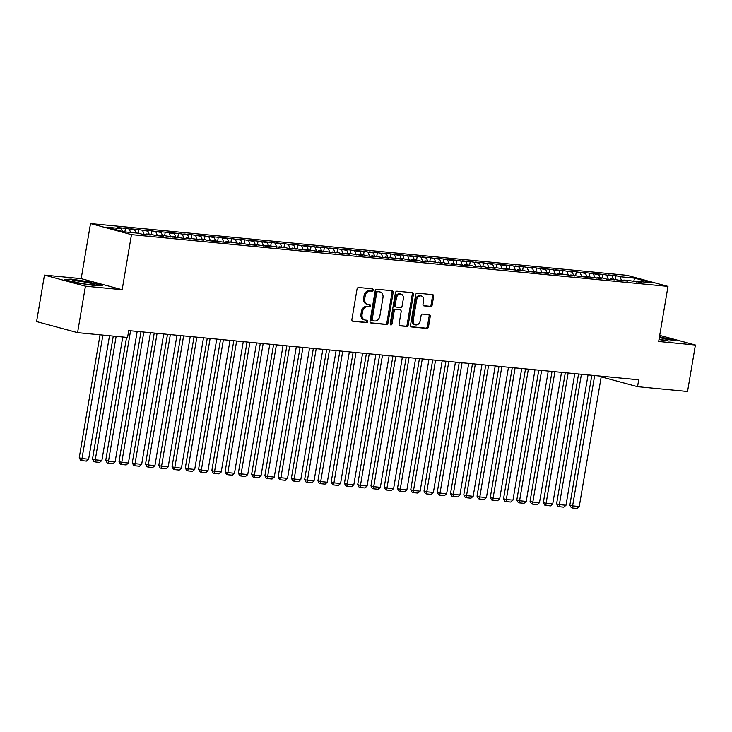 <?xml version="1.0" encoding="UTF-8"?>
<svg xmlns="http://www.w3.org/2000/svg" width="732" height="732" viewBox="0 0 732 732"><rect width="100%" height="100%" fill="white"/><g stroke="black" fill="none" stroke-linecap="round" stroke-linejoin="round"><path stroke-width="1.1" d="M373.164 290.092A1.208 0.906 105.1 0 0 372.46 288.82L358.625 287.484A1.72 1.299 105.1 0 0 357.042 289.048L351.9 319.463A1.72 1.299 105.1 0 0 352.916 321.284L366.741 322.611A1.208 0.906 105.1 0 0 367.144 320.25L365.35 320.076A5.499 4.163 105.1 0 1 364.829 319.985A5.499 4.163 105.1 0 1 362.102 314.266L362.532 311.731A5.499 4.163 105.1 0 1 367.61 306.726L369.395 306.9A1.208 0.906 105.1 0 0 369.797 304.539L368.013 304.366A5.499 4.163 105.1 0 1 367.491 304.265A5.499 4.163 105.1 0 1 364.756 298.555L365.186 296.021A5.499 4.163 105.1 0 1 370.264 291.016L372.057 291.19A1.208 0.906 105.1 0 0 373.164 290.092M367.491 304.265L366.384 303.972A5.499 4.163 105.1 0 1 363.648 298.253L364.079 295.719A5.499 4.163 105.1 0 1 369.157 290.714L370.95 290.888A1.208 0.906 105.1 0 0 371.81 288.756M352.348 321.037L365.634 322.318A1.208 0.906 105.1 0 0 366.494 320.186M364.829 319.985L363.722 319.683A5.499 4.163 105.1 0 1 360.995 313.964L361.425 311.429A5.499 4.163 105.1 0 1 366.503 306.424L368.288 306.598A1.208 0.906 105.1 0 0 369.157 304.475M430.608 306.534A1.72 1.299 105.1 0 0 432.191 304.979L433.637 296.442A1.72 1.299 105.1 0 0 432.621 294.63L417.267 293.148A1.72 1.299 105.1 0 0 415.675 294.712L410.533 325.127A1.72 1.299 105.1 0 0 411.549 326.939L426.902 328.421A1.72 1.299 105.1 0 0 428.495 326.856L430.233 316.544A1.72 1.299 105.1 0 0 429.217 314.733L422.648 314.101A1.72 1.299 105.1 0 0 421.065 315.666L420.195 320.772A4.602 3.477 105.1 0 1 415.511 324.88A4.602 3.477 105.1 0 1 413.232 320.104L416.618 300.083A4.602 3.477 105.1 0 1 421.303 295.975A4.602 3.477 105.1 0 1 423.581 300.751L423.023 304.091A1.72 1.299 105.1 0 0 424.038 305.903L429.501 306.241A1.72 1.299 105.1 0 0 431.084 304.677L432.53 296.14A1.72 1.299 105.1 0 0 432.081 294.575M638.716 379.798L128.722 330.59L127.56 337.47L77.574 332.648L85.434 286.175L122.162 289.716L131.476 234.633L667.987 286.395L658.672 341.487L695.4 345.028L687.54 391.501L637.545 386.679L638.716 379.798M393.157 292.535A1.72 1.299 105.1 0 0 392.142 290.723L376.788 289.241A1.72 1.299 105.1 0 0 375.196 290.805L370.053 321.22A1.72 1.299 105.1 0 0 371.069 323.032L386.423 324.514A1.72 1.299 105.1 0 0 388.015 322.949L393.157 292.535L392.05 292.233A1.72 1.299 105.1 0 0 391.602 290.668M397.028 291.19L412.381 292.672A1.72 1.299 105.1 0 1 413.397 294.493L408.255 324.898A1.72 1.299 105.1 0 1 406.663 326.463L400.093 325.832A1.72 1.299 105.1 0 1 399.077 324.02L401.163 311.686A1.72 1.299 105.1 0 0 400.148 309.865L395.792 309.444A1.72 1.299 105.1 0 0 394.2 311.008L392.032 323.855A1.208 0.906 105.1 0 1 390.211 323.672L395.436 292.754A1.72 1.299 105.1 0 1 397.028 291.19M131.476 234.633L90.512 223.553L627.013 275.323L667.987 286.395M124.852 231.916L125.456 228.32L117.495 227.551L121.43 228.613L106.845 227.213L123.891 231.815L138.485 233.224L142.411 234.286L150.371 235.054L146.437 233.993L151.744 234.505L155.669 235.567L163.629 236.335L159.695 235.274L165.002 235.786L176.888 237.616L172.962 236.555L182.195 238.129L190.146 238.897L186.221 237.836L203.414 240.178L199.479 239.117L204.786 239.62L208.712 240.691L216.672 241.459L212.738 240.389L221.97 241.963L229.93 242.731L225.996 241.67L231.303 242.182L243.189 244.012L239.263 242.951L248.496 244.525L256.447 245.293L252.522 244.232L269.715 246.574L265.78 245.513L271.087 246.025L282.973 247.855L279.038 246.794L284.345 247.297L288.271 248.368L296.231 249.136L292.297 248.066L301.538 249.639L309.49 250.408L305.564 249.347L314.797 250.92L322.748 251.689L318.823 250.628L336.015 252.97L332.081 251.909L337.388 252.421L341.313 253.482L349.274 254.251L345.339 253.19L350.646 253.702L362.532 255.532L358.598 254.471L363.905 254.974L367.839 256.044L375.791 256.813L371.865 255.743L381.098 257.316L389.049 258.085L385.123 257.024L402.316 259.366L398.382 258.305L403.689 258.817L407.614 259.878L415.575 260.647L411.64 259.586L416.947 260.098L420.873 261.159L428.833 261.928L424.899 260.867L430.206 261.379L442.091 263.209L438.166 262.148L443.464 262.651L447.398 263.721L455.35 264.49L451.424 263.419L460.657 264.993L468.617 265.762L464.683 264.7L469.99 265.213L473.915 266.274L481.876 267.043L477.941 265.981L483.248 266.494L487.173 267.555L495.134 268.324L491.199 267.262L496.506 267.775L508.392 269.605L504.467 268.543L521.651 270.886L517.725 269.824L523.023 270.328L526.958 271.398L534.918 272.167L530.984 271.096L540.216 272.67L548.177 273.439L544.242 272.377L549.549 272.89L553.474 273.951L561.435 274.72L557.5 273.658L562.807 274.171L574.693 276.001L570.768 274.939L580 276.513L587.952 277.282L584.026 276.22L601.219 278.563L597.285 277.501L602.592 278.004L606.517 279.075L614.477 279.844L610.543 278.773L619.775 280.347L627.736 281.115L623.801 280.054L629.108 280.566L640.994 282.396L637.069 281.335L636.456 281.957M125.456 228.32L134.688 229.894L135.932 232.977M138.11 233.188L138.714 229.601L130.763 228.832L134.688 229.894M138.714 229.601L147.946 231.175L149.2 234.258M151.368 234.469L151.972 230.882L144.021 230.113L147.946 231.175M151.972 230.882L161.214 232.456L162.458 235.539M164.627 235.75L165.231 232.163L157.279 231.394L161.214 232.456M165.231 232.163L174.472 233.737L175.717 236.82M177.885 237.031L178.498 233.435L170.538 232.675L174.472 233.737M178.498 233.435L187.731 235.018L188.975 238.101M191.153 238.312L191.757 234.716L183.796 233.947L187.731 235.018M191.757 234.716L200.989 236.29L202.233 239.382M204.411 239.593L205.015 235.997L197.064 235.228L200.989 236.29M205.015 235.997L214.247 237.571L215.501 240.654M217.669 240.865L218.273 237.278L210.322 236.509L214.247 237.571M218.273 237.278L227.515 238.852L228.759 241.935M230.928 242.146L231.541 238.559L223.58 237.79L227.515 238.852M231.541 238.559L240.773 240.133L242.018 243.216M244.186 243.427L244.799 239.84L236.839 239.071L240.773 240.133M244.799 239.84L254.031 241.414L255.276 244.497M257.454 244.708L258.057 241.112L250.097 240.352L254.031 241.414M258.057 241.112L267.29 242.695L268.534 245.778M270.712 245.989L271.316 242.393L263.364 241.624L267.29 242.695M271.316 242.393L280.548 243.966L281.802 247.059M283.97 247.27L284.574 243.674L276.623 242.905L280.548 243.966M284.574 243.674L293.816 245.247L295.06 248.331M297.229 248.541L297.842 244.955L289.881 244.186L293.816 245.247M297.842 244.955L307.074 246.528L308.318 249.612M310.487 249.822L311.1 246.236L303.139 245.467L307.074 246.528M311.1 246.236L320.332 247.809L321.577 250.893M323.754 251.103L324.358 247.517L316.398 246.748L320.332 247.809M324.358 247.517L333.591 249.09L334.835 252.174M337.013 252.384L337.617 248.788L329.665 248.029L333.591 249.09M337.617 248.788L346.849 250.371L348.103 253.455M350.271 253.665L350.875 250.07L342.924 249.301L346.849 250.371M350.875 250.07L360.117 251.643L361.361 254.736M363.53 254.946L364.143 251.351L356.182 250.582L360.117 251.643M364.143 251.351L373.375 252.924L374.619 256.008M376.788 256.218L377.401 252.632L369.44 251.863L373.375 252.924M377.401 252.632L386.633 254.205L387.878 257.289M390.055 257.499L390.659 253.913L382.699 253.144L386.633 254.205M390.659 253.913L399.892 255.486L401.136 258.57M403.314 258.78L403.918 255.194L395.966 254.425L399.892 255.486M403.918 255.194L413.15 256.767L414.404 259.851M416.572 260.061L417.176 256.465L409.225 255.706L413.15 256.767M417.176 256.465L426.417 258.048L427.662 261.132M429.83 261.342L430.443 257.746L422.483 256.978L426.417 258.048M430.443 257.746L439.676 259.32L440.92 262.413M443.089 262.623L443.702 259.027L435.741 258.259L439.676 259.32M443.702 259.027L452.934 260.601L454.179 263.685M456.356 263.895L456.96 260.308L449 259.54L452.934 260.601M456.96 260.308L466.192 261.882L467.437 264.966M469.615 265.176L470.219 261.589L462.267 260.821L466.192 261.882M470.219 261.589L479.451 263.163L480.704 266.247M482.873 266.457L483.477 262.87L475.526 262.102L479.451 263.163M483.477 262.87L492.718 264.444L493.963 267.528M496.131 267.738L496.744 264.142L488.784 263.383L492.718 264.444M496.744 264.142L505.977 265.725L507.221 268.809M509.39 269.019L510.003 265.423L502.042 264.655L505.977 265.725M510.003 265.423L519.235 266.997L520.479 270.09M522.657 270.3L523.261 266.704L515.301 265.936L519.235 266.997M523.261 266.704L532.493 268.278L533.738 271.362M535.916 271.572L536.519 267.985L528.568 267.217L532.493 268.278M536.519 267.985L545.752 269.559L547.005 272.643M549.174 272.853L549.778 269.266L541.826 268.498L545.752 269.559M549.778 269.266L559.019 270.84L560.264 273.924M562.432 274.134L563.045 270.547L555.085 269.779L559.019 270.84M563.045 270.547L572.278 272.121L573.522 275.205M575.691 275.415L576.304 271.819L568.343 271.06L572.278 272.121M576.304 271.819L585.536 273.402L586.78 276.486M588.958 276.696L589.562 273.1L581.601 272.331L585.536 273.402M589.562 273.1L598.794 274.674L600.039 277.767M602.216 277.977L602.82 274.381L594.869 273.612L598.794 274.674M602.82 274.381L612.053 275.955L613.306 279.038M615.475 279.249L616.079 275.662L608.127 274.893L612.053 275.955M616.079 275.662L620.013 276.723L634.598 278.133L651.654 282.744L637.069 281.335M623.801 280.054L623.188 280.676M620.013 276.723L621.55 280.521M634.598 278.133L633.638 281.692M610.543 278.773L609.93 279.404M606.755 275.442L608.283 279.24M597.285 277.501L596.672 278.123M593.496 274.161L595.024 277.959M584.026 276.22L583.413 276.842M580.229 272.89L581.766 276.687M570.768 274.939L570.155 275.561M566.971 271.609L568.508 275.406M557.5 273.658L556.887 274.28M553.712 270.328L555.249 274.125M544.242 272.377L543.629 272.999M540.454 269.047L541.982 272.844M530.984 271.096L530.371 271.728M527.196 267.766L528.724 271.563M517.725 269.824L517.112 270.447M513.928 266.485L515.465 270.282M504.467 268.543L503.845 269.166M500.67 265.213L502.207 269.01M491.199 267.262L490.586 267.885M487.411 263.932L488.949 267.729M477.941 265.981L477.328 266.604M474.153 262.651L475.681 266.448M464.683 264.7L464.07 265.323M460.895 261.37L462.423 265.167M451.424 263.419L450.811 264.051M447.627 260.089L449.164 263.886M438.166 262.148L437.544 262.77M434.369 258.808L435.906 262.605M424.899 260.867L424.286 261.489M421.11 257.536L422.648 261.333M411.64 259.586L411.027 260.208M407.852 256.255L409.38 260.052M398.382 258.305L397.769 258.927M394.594 254.974L396.122 258.771M385.123 257.024L384.51 257.646M381.326 253.693L382.863 257.49M371.865 255.743L371.243 256.374M368.068 252.412L369.605 256.209M358.598 254.471L357.985 255.093M354.81 251.131L356.347 254.928M345.339 253.19L344.726 253.812M341.551 249.859L343.079 253.656M332.081 251.909L331.468 252.531M328.293 248.578L329.821 252.375M318.823 250.628L318.21 251.25M315.025 247.297L316.563 251.094M305.564 249.347L304.942 249.969M301.767 246.016L303.304 249.813M292.297 248.066L291.684 248.697M288.509 244.735L290.046 248.532M279.038 246.794L278.425 247.416M275.25 243.454L276.778 247.251M265.78 245.513L265.167 246.135M261.992 242.182L263.52 245.979M252.522 244.232L251.909 244.854M248.724 240.901L250.262 244.698M239.263 242.951L238.641 243.573M235.466 239.62L237.003 243.417M225.996 241.67L225.383 242.292M222.208 238.339L223.745 242.136M212.738 240.389L212.124 241.02M208.949 237.058L210.477 240.855M199.479 239.117L198.866 239.739M195.691 235.777L197.219 239.574M186.221 237.836L185.608 238.458M182.424 234.505L183.961 238.303M172.962 236.555L172.34 237.177M169.165 233.224L170.702 237.022M159.695 235.274L159.082 235.896M155.907 231.943L157.435 235.741M146.437 233.993L145.824 234.615M142.649 230.662L144.177 234.46M129.381 229.381L130.635 232.474M601.192 376.852L637.545 386.679M695.4 345.028L659.706 335.375M122.162 289.716L81.188 278.636L44.46 275.095L85.434 286.175M44.46 275.095L36.6 321.568L77.574 332.648M81.188 278.636L90.512 223.553M121.43 228.613L122.583 231.468M90.009 281.976L71.041 279.075L64.416 279.505L76.75 282.845L95.718 285.745L102.343 285.315L89.935 282.387M659.001 339.538L668.819 341.048L675.453 340.609L659.477 336.72M370.502 322.785L385.316 324.212A1.72 1.299 105.1 0 0 386.908 322.647L392.05 292.233M377.813 291.739A1.208 0.906 105.1 0 0 376.706 292.837L372.185 319.536A1.208 0.906 105.1 0 0 372.899 320.808L374.784 320.991A5.499 4.163 105.1 0 0 379.871 315.986L382.955 297.732A5.499 4.163 105.1 0 0 380.228 292.022A5.499 4.163 105.1 0 0 379.707 291.922L376.706 291.446A1.208 0.906 105.1 0 0 375.598 292.535L376.706 292.837M372.68 320.744L371.792 320.506A1.208 0.906 105.1 0 1 371.078 319.234L375.598 292.535M380.228 292.022L379.121 291.72A5.499 4.163 105.1 0 0 378.6 291.629L379.707 291.922M376.706 291.446L378.6 291.629M399.526 325.584L405.555 326.17A1.72 1.299 105.1 0 0 407.148 324.605L412.29 294.191A1.72 1.299 105.1 0 0 411.842 292.617M399.361 309.654A1.72 1.299 105.1 0 0 399.041 309.572L394.685 309.151A1.72 1.299 105.1 0 0 393.093 310.716L390.925 323.553L392.032 323.855M390.321 324.514A1.208 0.906 105.1 0 0 390.925 323.553M403.332 298.885A4.602 3.477 105.1 0 0 401.045 294.108A4.602 3.477 105.1 0 0 396.369 298.208L395.17 305.262A1.72 1.299 105.1 0 0 396.186 307.083L400.55 307.504A1.72 1.299 105.1 0 0 402.133 305.939L403.332 298.885M401.045 294.108L399.937 293.807A4.602 3.477 105.1 0 0 395.262 297.915L396.369 298.208M395.079 306.781A1.72 1.299 105.1 0 1 394.063 304.97L395.262 297.915M423.471 305.656L429.501 306.241M421.303 295.975L420.195 295.673A4.602 3.477 105.1 0 0 415.511 299.781L416.618 300.083M415.511 324.88L414.404 324.578A4.602 3.477 105.1 0 1 412.125 319.802L415.511 299.781M410.981 326.692L425.795 328.119A1.72 1.299 105.1 0 0 427.387 326.554L429.126 316.251A1.72 1.299 105.1 0 0 428.678 314.678M70.958 279.551L71.041 279.075M100.028 334.817L79.23 457.802L81.993 458.552L102.883 335.091M109.507 335.732L88.627 459.193L86.422 461.105L81.783 460.657L80.676 460.355L79.23 457.802M81.783 460.657L81.993 458.552L88.627 459.193M113.286 336.098L92.488 459.083L95.261 459.833L116.141 336.372M122.766 337.013L101.885 460.465L99.68 462.386L95.041 461.938L93.934 461.636L92.488 459.083M95.041 461.938L95.261 459.833L101.885 460.465M126.554 337.379L105.747 460.364L108.519 461.105L130.561 330.763M137.195 331.404L115.144 461.746L112.948 463.667L108.299 463.219L107.192 462.917L105.747 460.364M108.299 463.219L108.519 461.105L115.144 461.746M87.181 282.506A11.392 0.952 9.6 0 0 72.184 281.015A11.392 0.952 9.6 0 0 79.449 283.01A11.392 0.952 9.6 0 0 94.41 284.766A11.392 0.952 9.6 0 0 87.181 282.506M65.807 279.889L71.361 279.523L89.743 282.332L101.062 285.398M659.02 339.428A11.392 0.952 9.6 0 0 667.511 340.069A11.392 0.952 9.6 0 0 660.291 337.8A11.392 0.952 9.6 0 0 659.322 337.617M659.413 337.104L674.172 340.7M140.974 331.77L119.014 461.636L121.777 462.386L143.82 332.044M150.453 332.685L128.411 463.027L126.206 464.948L121.567 464.5L120.46 464.198L119.014 461.636M121.567 464.5L121.777 462.386L128.411 463.027M154.232 333.051L132.272 462.917L135.036 463.667L157.087 333.325M163.712 333.966L141.669 464.308L139.464 466.22L134.825 465.781L133.718 465.479L132.272 462.917M134.825 465.781L135.036 463.667L141.669 464.308M167.5 334.332L145.531 464.198L148.294 464.948L170.346 334.606M176.97 335.238L154.928 465.589L152.723 467.501L148.084 467.053L146.976 466.76L145.531 464.198M148.084 467.053L148.294 464.948L154.928 465.589M180.758 335.604L158.789 465.479L161.562 466.229L183.604 335.878M190.238 336.519L168.186 466.87L165.981 468.782L161.342 468.334L160.235 468.032L158.789 465.479M161.342 468.334L161.562 466.229L168.186 466.87M194.017 336.885L172.047 466.76L174.82 467.51L196.862 337.159M203.496 337.8L181.445 468.141L179.249 470.063L174.6 469.615L173.493 469.313L172.047 466.76M174.6 469.615L174.82 467.51L181.445 468.141M207.275 338.166L185.315 468.041L188.078 468.782L210.121 338.44M216.754 339.081L194.712 469.422L192.507 471.344L187.868 470.896L186.761 470.594L185.315 468.041M187.868 470.896L188.078 468.782L194.712 469.422M220.533 339.447L198.573 469.313L201.337 470.063L223.388 339.721M230.013 340.362L207.97 470.703L205.765 472.625L201.126 472.177L200.019 471.875L198.573 469.313M201.126 472.177L201.337 470.063L207.97 470.703M233.801 340.728L211.832 470.594L214.595 471.344L236.646 341.002M243.271 341.643L221.229 471.984L219.024 473.897L214.385 473.458L213.277 473.156L211.832 470.594M214.385 473.458L214.595 471.344L221.229 471.984M247.059 342.009L225.09 471.875L227.862 472.625L249.905 342.283M256.539 342.915L234.487 473.265L232.282 475.178L227.643 474.729L226.536 474.437L225.09 471.875M227.643 474.729L227.862 472.625L234.487 473.265M260.317 343.281L238.348 473.156L241.121 473.906L263.163 343.555M269.797 344.196L247.745 474.546L245.549 476.459L240.901 476.01L239.794 475.709L238.348 473.156M240.901 476.01L241.121 473.906L247.745 474.546M273.576 344.562L251.616 474.437L254.379 475.178L276.422 344.836M283.055 345.477L261.013 475.818L258.808 477.74L254.169 477.291L253.062 476.989L251.616 474.437M254.169 477.291L254.379 475.178L261.013 475.818M286.834 345.843L264.874 475.718L267.637 476.459L289.689 346.117M296.314 346.758L274.271 477.099L272.066 479.021L267.427 478.572L266.32 478.271L264.874 475.718M267.427 478.572L267.637 476.459L274.271 477.099M300.102 347.124L278.133 476.989L280.896 477.74L302.947 347.398M309.572 348.039L287.53 478.38L285.324 480.302L280.685 479.853L279.578 479.552L278.133 476.989M280.685 479.853L280.896 477.74L287.53 478.38M313.36 348.405L291.391 478.271L294.163 479.021L316.206 348.679M322.839 349.32L300.788 479.661L298.583 481.574L293.944 481.134L292.837 480.833L291.391 478.271M293.944 481.134L294.163 479.021L300.788 479.661M326.618 349.686L304.649 479.552L307.422 480.302L329.464 349.96M336.098 350.591L314.046 480.942L311.85 482.855L307.202 482.406L306.095 482.113L304.649 479.552M307.202 482.406L307.422 480.302L314.046 480.942M339.877 350.957L317.917 480.833L320.68 481.583L342.722 351.232M349.356 351.872L327.314 482.223L325.109 484.136L320.47 483.687L319.362 483.385L317.917 480.833M320.47 483.687L320.68 481.583L327.314 482.223M353.135 352.238L331.175 482.113L333.938 482.855L355.99 352.513M362.615 353.153L340.572 483.495L338.367 485.417L333.728 484.968L332.621 484.666L331.175 482.113M333.728 484.968L333.938 482.855L340.572 483.495M366.403 353.519L344.433 483.394L347.197 484.136L369.248 353.794M375.882 354.434L353.831 484.776L351.625 486.698L346.986 486.249L345.879 485.947L344.433 483.394M346.986 486.249L347.197 484.136L353.831 484.776M379.661 354.8L357.692 484.666L360.464 485.417L382.507 355.075M389.14 355.715L367.089 486.057L364.884 487.979L360.245 487.53L359.137 487.228L357.692 484.666M360.245 487.53L360.464 485.417L367.089 486.057M392.919 356.081L370.95 485.947L373.723 486.698L395.765 356.356M402.399 356.996L380.356 487.338L378.151 489.251L373.503 488.811L372.396 488.509L370.95 485.947M373.503 488.811L373.723 486.698L380.356 487.338M406.178 357.362L384.218 487.228L386.981 487.979L409.032 357.637M415.657 358.268L393.615 488.619L391.41 490.532L386.771 490.083L385.663 489.79L384.218 487.228M386.771 490.083L386.981 487.979L393.615 488.619M419.436 358.634L397.476 488.509L400.239 489.26L422.291 358.909M428.915 359.549L406.873 489.9L404.668 491.812L400.029 491.364L398.922 491.062L397.476 488.509M400.029 491.364L400.239 489.26L406.873 489.9M432.704 359.915L410.734 489.79L413.507 490.532L435.549 360.19M442.183 360.83L420.131 491.172L417.926 493.094L413.287 492.645L412.18 492.343L410.734 489.79M413.287 492.645L413.507 490.532L420.131 491.172M445.962 361.196L423.993 491.071L426.765 491.812L448.808 361.471M455.441 362.111L433.39 492.453L431.194 494.374L426.546 493.926L425.438 493.624L423.993 491.071M426.546 493.926L426.765 491.812L433.39 492.453M459.22 362.477L437.251 492.343L440.024 493.094L462.066 362.752M468.7 363.392L446.657 493.734L444.452 495.656L439.804 495.207L438.697 494.905L437.251 492.343M439.804 495.207L440.024 493.094L446.657 493.734M472.479 363.758L450.519 493.624L453.282 494.374L475.333 364.033M481.958 364.673L459.916 495.015L457.71 496.927L453.071 496.488L451.964 496.186L450.519 493.624M453.071 496.488L453.282 494.374L459.916 495.015M485.737 365.039L463.777 494.905L466.54 495.656L488.592 365.314M495.216 365.945L473.174 496.296L470.969 498.208L466.33 497.76L465.223 497.467L463.777 494.905M466.33 497.76L466.54 495.656L473.174 496.296M499.004 366.311L477.035 496.186L479.808 496.937L501.85 366.586M508.484 367.226L486.432 497.577L484.227 499.489L479.588 499.041L478.481 498.739L477.035 496.186M479.588 499.041L479.808 496.937L486.432 497.577M512.263 367.592L490.294 497.467L493.066 498.208L515.108 367.867M521.742 368.507L499.691 498.849L497.495 500.77L492.846 500.322L491.739 500.02L490.294 497.467M492.846 500.322L493.066 498.208L499.691 498.849M525.521 368.873L503.552 498.748L506.324 499.489L528.367 369.148M535.001 369.788L512.958 500.13L510.753 502.051L506.114 501.603L504.998 501.301L503.552 498.748M506.114 501.603L506.324 499.489L512.958 500.13M538.779 370.154L516.819 500.02L519.583 500.77L541.634 370.429M548.259 371.069L526.216 501.411L524.011 503.332L519.372 502.884L518.265 502.582L516.819 500.02M519.372 502.884L519.583 500.77L526.216 501.411M552.038 371.435L530.078 501.301L532.841 502.051L554.893 371.71M561.517 372.35L539.475 502.692L537.27 504.604L532.631 504.165L531.524 503.863L530.078 501.301M532.631 504.165L532.841 502.051L539.475 502.692M565.305 372.716L543.336 502.582L546.109 503.332L568.151 372.991M574.785 373.622L552.733 503.973L550.528 505.885L545.889 505.437L544.782 505.144L543.336 502.582M545.889 505.437L546.109 503.332L552.733 503.973M578.564 373.988L556.594 503.863L559.367 504.613L581.409 374.262M588.043 374.903L565.992 505.254L563.796 507.166L559.147 506.718L558.04 506.416L556.594 503.863M559.147 506.718L559.367 504.613L565.992 505.254M591.822 375.269L569.853 505.144L572.625 505.885L594.668 375.543M601.301 376.184L579.259 506.526L577.054 508.447L572.415 507.999L571.308 507.697L569.853 505.144M572.415 507.999L572.625 505.885L579.259 506.526M369.157 290.714L370.264 291.016M364.079 295.719L365.186 296.021M363.648 298.253L364.756 298.555M368.288 306.598L369.395 306.9M366.503 306.424L367.61 306.726M361.425 311.429L362.532 311.731M360.995 313.964L362.102 314.266M365.634 322.318L366.741 322.611M370.95 290.888L372.057 291.19M386.908 322.647L388.015 322.949M385.316 324.212L386.423 324.514M371.078 319.234L372.185 319.536M412.29 294.191L413.397 294.493M407.148 324.605L408.255 324.898M405.555 326.17L406.663 326.463M399.041 309.572L400.148 309.865M394.685 309.151L395.792 309.444M393.093 310.716L394.2 311.008M394.063 304.97L395.17 305.262M412.125 319.802L413.232 320.104M429.126 316.251L430.233 316.544M427.387 326.554L428.495 326.856M425.795 328.119L426.902 328.421M432.53 296.14L433.637 296.442M431.084 304.677L432.191 304.979M371.682 320.488L372.789 320.781M399.205 309.599L400.312 309.901M394.914 306.754L396.021 307.056"/></g></svg>
